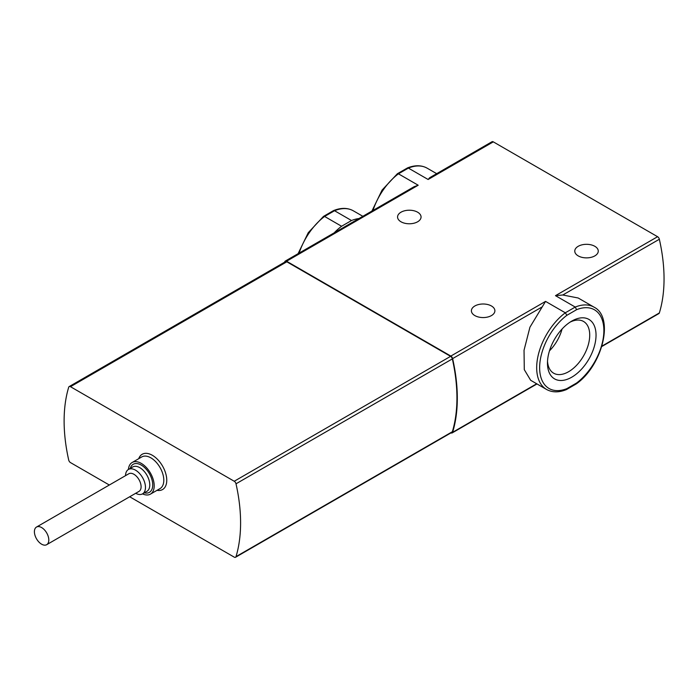<?xml version="1.0" encoding="UTF-8"?>
<svg xmlns="http://www.w3.org/2000/svg" width="699" height="699" viewBox="0 0 699 699"><rect width="100%" height="100%" fill="white"/><g stroke="black" fill="none" stroke-linecap="round" stroke-linejoin="round"><path stroke-width="1.05" d="M601.769 346.547L658.886 313.571A2.613 1.503 -120 0 0 659.349 312.951A156.628 90.433 -120 0 0 659.349 239.25A2.613 1.503 -120 0 0 657.584 236.708L493.302 141.862A2.613 1.503 -120 0 0 492 141.731L429.623 177.747L428.129 179.494L408.373 168.092L407.403 167.978L397.425 173.702M450.986 432.882A2.613 1.503 -120 0 0 452.148 432.934A2.613 1.503 -120 0 0 452.611 432.314A156.628 90.433 -120 0 0 452.611 358.613A2.613 1.503 -120 0 0 450.838 356.071L286.564 261.225A2.613 1.503 -120 0 0 285.253 261.094L414.088 186.72L418.194 185.226L398.439 173.824L408.373 168.092A47.515 27.427 -60 0 1 427.159 168.179L436.683 173.675M334.139 232.881A47.515 27.427 -60 0 1 341.584 226.258L351.518 220.526A47.515 27.427 -60 0 1 358.963 218.542M351.518 220.526L334.533 210.722L333.475 210.661M341.584 226.258L324.598 216.454L334.533 210.722A47.515 27.427 -60 0 1 353.318 210.81L362.842 216.306M285.253 261.094A2.613 1.503 -120 0 0 284.79 261.723A156.628 90.433 -120 0 0 284.659 262.169M417.618 212.199A11.743 6.78 180 0 1 421.06 216.996A11.743 6.78 180 0 1 409.308 223.776A11.743 6.78 180 0 1 397.565 216.996A11.743 6.78 180 0 1 404.817 210.731A11.743 6.78 180 0 1 417.618 212.199M530.655 380.282L546.522 389.439A47.515 27.427 -60 0 1 538.37 354.568A47.515 27.427 -60 0 1 565.308 312.794L545.552 301.391L529.929 327.211L524.04 350.243L524.285 369.649L530.655 380.273M576.317 383.873C602.407 365.594 614.596 317.337 594.036 307.149A47.515 27.427 -60 0 0 575.242 307.062L565.308 312.794L566.898 315.293L576.605 309.683L575.242 307.062L555.487 295.66L657.584 236.708M491.458 305.987A11.743 6.78 180 0 1 494.892 310.784A11.743 6.78 180 0 1 483.149 317.564A11.743 6.78 180 0 1 471.397 310.784A11.743 6.78 180 0 1 478.649 304.519A11.743 6.78 180 0 1 491.458 305.987M594.832 246.301A11.743 6.78 180 0 1 598.265 251.098A11.743 6.78 180 0 1 586.522 257.879A11.743 6.78 180 0 1 574.77 251.098A11.743 6.78 180 0 1 582.022 244.833A11.743 6.78 180 0 1 594.832 246.301M594.036 307.149L578.169 297.992L562.791 294.995L555.487 295.66M576.238 383.891L576.605 383.008A45.426 26.221 -60 0 0 603.875 330.601A45.426 26.221 -60 0 0 576.605 309.683M129.682 496.771L234.235 557.138A2.613 1.503 -120 0 0 235.546 557.269L451.886 432.358A2.613 1.503 -120 0 0 452.349 431.729A156.628 90.433 -120 0 0 452.349 358.893A2.613 1.503 -120 0 0 450.584 356.35L286.817 261.802A2.613 1.503 -120 0 0 285.515 261.671L69.175 386.582A2.613 1.503 -120 0 0 68.703 387.211A156.628 90.433 -120 0 0 68.703 460.047A2.613 1.503 -120 0 0 70.477 462.589L109.315 485.01M235.546 557.269A2.613 1.503 -120 0 0 236.009 556.631A156.628 90.433 -120 0 0 236.009 483.804A2.613 1.503 -120 0 0 234.235 481.253L70.477 386.704A2.613 1.503 -120 0 0 69.175 386.582M142.517 493.878A18.27 10.546 -120 0 0 150.416 494.141A18.27 10.546 -120 0 0 150.416 473.04A18.27 10.546 -120 0 0 132.146 462.493A18.27 10.546 -120 0 0 128.415 469.466M135.711 493.284A14.094 8.135 -120 0 0 142.544 493.861A14.094 8.135 -120 0 0 142.544 477.583A14.094 8.135 -120 0 0 128.45 469.448A14.094 8.135 -120 0 0 125.532 475.652M46.693 544.687L138.987 491.397A10.179 5.88 -120 0 0 138.987 479.636A10.179 5.88 -120 0 0 128.808 473.765L36.514 527.046A10.179 5.88 -120 0 0 34.95 535.207A10.179 5.88 -120 0 0 41.599 544.18A10.179 5.88 -120 0 0 46.693 544.687A10.179 5.88 -120 0 0 46.693 532.926A10.179 5.88 -120 0 0 36.514 527.046M571.756 377.189A34.347 19.834 -60 0 1 547.466 363.174A34.347 19.834 -60 0 1 571.756 321.103A34.347 19.834 -60 0 1 596.037 335.127A34.347 19.834 -60 0 1 571.756 377.189M566.898 315.293A45.426 26.221 -60 0 0 539.637 367.691A45.426 26.221 -60 0 0 566.898 388.618L566.277 389.64C558.807 392.646 552.219 392.576 546.522 389.439M570.122 322.108A29.874 17.248 -60 0 1 583.534 321.453A29.874 17.248 -60 0 1 588.112 345.393A29.874 17.248 -60 0 1 568.593 371.719A29.874 17.248 -60 0 1 553.652 373.196A29.874 17.248 -60 0 1 547.518 361.252M562.057 329.037A29.874 17.248 -60 0 1 549.484 350.811M371.912 211.072L382.073 190.084L397.364 173.745L398.439 173.824A47.515 27.427 -60 0 0 372.978 210.451M323.55 216.393L324.598 216.454A47.515 27.427 -60 0 0 299.137 253.082M286.564 261.225L418.194 185.226M450.838 356.071L545.552 301.391M428.129 179.494L493.302 141.862M562.791 294.995L659.349 239.25M452.611 358.613L541.786 307.123M601.9 346.119L659.349 312.951M452.611 432.314L536.692 383.768M234.235 481.253L450.584 356.35M236.009 483.804L452.349 358.893M236.009 556.631L452.349 431.729M70.477 386.704L286.817 261.802M157.004 490.34A20.358 11.752 -120 0 0 162.535 466.041A20.358 11.752 -120 0 0 138.725 458.693M150.416 494.141L160.019 488.601A18.27 10.546 -120 0 0 160.019 467.5A18.27 10.546 -120 0 0 141.74 456.945L132.146 462.493M144.352 492.821A16.182 9.34 -120 0 0 149.376 473.642A16.182 9.34 -120 0 0 130.259 468.4M142.544 493.861L146.851 491.38A14.094 8.135 -120 0 0 146.851 475.102A14.094 8.135 -120 0 0 132.758 466.958L128.45 469.448M566.898 388.618L576.605 383.008M407.395 167.952C414.874 164.973 421.462 165.043 427.159 168.179M333.563 210.582C341.033 207.603 347.621 207.673 353.318 210.81M452.148 432.934L536.998 383.943M566.391 389.614L576.256 383.917M298.071 253.702L308.242 232.715L323.523 216.375M323.593 216.332L333.458 210.635"/></g></svg>
